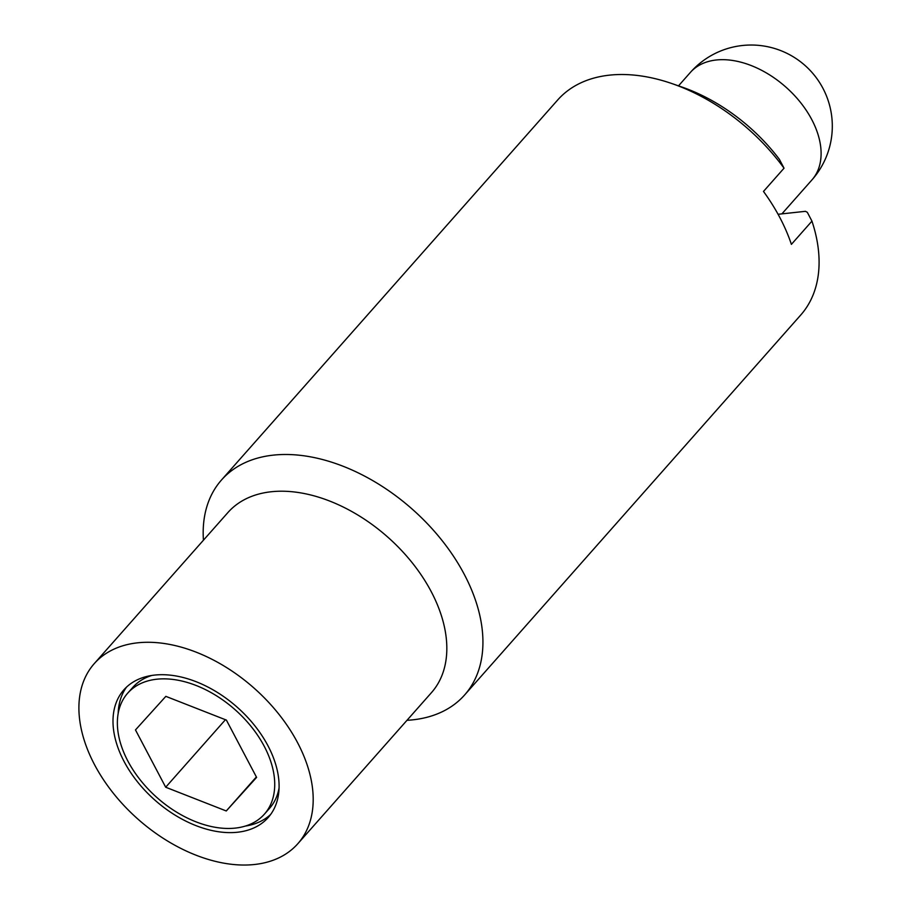 <?xml version="1.0" encoding="UTF-8"?>
<svg xmlns="http://www.w3.org/2000/svg" width="910" height="910" viewBox="0 0 910 910"><rect width="100%" height="100%" fill="white"/><g stroke="black" fill="none" stroke-linecap="round" stroke-linejoin="round"><path stroke-width="1.36" d="M778.073 214.282L805.43 211.325L807.318 212.303L811.947 221.13L791.393 244.369A162.264 104.513 -138.5 0 0 763.479 191.43L784.033 168.191L779.404 159.364A144.269 92.934 -138.5 0 0 681.897 87.03L671.978 83.595A162.264 104.513 -138.5 0 0 609.438 75.155A162.264 104.513 -138.5 0 0 557.682 99.986L221.517 479.968A162.264 104.513 -138.5 0 0 203.43 540.221M784.033 168.191A162.264 104.513 -138.5 0 0 671.978 83.595M406.998 720.31A162.264 104.513 -138.5 0 0 412.833 719.833A162.264 104.513 -138.5 0 0 464.589 695.001L800.743 315.019A162.264 104.513 -138.5 0 0 811.947 221.13M464.589 695.001A162.264 104.513 -138.5 0 0 441.748 540.13A162.264 104.513 -138.5 0 0 273.273 455.137A162.264 104.513 -138.5 0 0 221.517 479.968M297.832 843.707L431.465 692.635A135.897 87.531 -138.5 0 0 412.344 562.937A135.897 87.531 -138.5 0 0 271.248 491.753A135.897 87.531 -138.5 0 0 227.91 512.546L94.265 663.617A135.897 87.531 -138.5 0 0 113.386 793.315A135.897 87.531 -138.5 0 0 254.481 864.5A135.897 87.531 -138.5 0 0 297.832 843.707A135.897 87.531 -138.5 0 0 278.699 713.997A135.897 87.531 -138.5 0 0 137.603 642.824A135.897 87.531 -138.5 0 0 94.265 663.617M235.292 828.1A91.273 58.786 -138.5 0 0 264.412 814.131A91.273 58.786 -138.5 0 0 251.558 727.022A91.273 58.786 -138.5 0 0 156.793 679.213A91.273 58.786 -138.5 0 0 127.684 693.181A91.273 58.786 -138.5 0 0 140.527 780.291A91.273 58.786 -138.5 0 0 235.292 828.1M264.412 814.131L269.542 808.33A91.273 58.786 -138.5 0 0 279.074 787.958M154.609 675.083A96.346 62.062 41.5 0 1 254.641 725.543A96.346 62.062 41.5 0 1 268.211 817.498A96.346 62.062 41.5 0 1 237.476 832.24A96.346 62.062 41.5 0 1 137.444 781.781A96.346 62.062 41.5 0 1 123.885 689.826A96.346 62.062 41.5 0 1 154.609 675.083M245.359 826.075A96.346 62.062 -138.5 0 0 270.634 814.461M126.592 687.039A96.346 62.062 -138.5 0 0 118.163 713.542M225.43 719.708L165.688 787.23L135.476 729.922L165.836 696.355L226.397 720.094L256.609 777.39L226.26 810.969L256.37 776.935M226.26 810.969L165.688 787.23M151.879 675.436A91.273 58.786 -138.5 0 0 132.826 687.368L127.684 693.181M716.284 59.992A81.126 52.257 41.5 0 1 800.516 102.489A81.126 52.257 41.5 0 1 811.936 179.918A81.126 81.126 0 0 0 742.446 45.5A81.126 81.126 0 0 0 690.406 72.402A81.126 52.257 41.5 0 1 716.284 59.992M678.507 85.859L690.406 72.402M781.906 213.861L811.936 179.918"/></g></svg>

